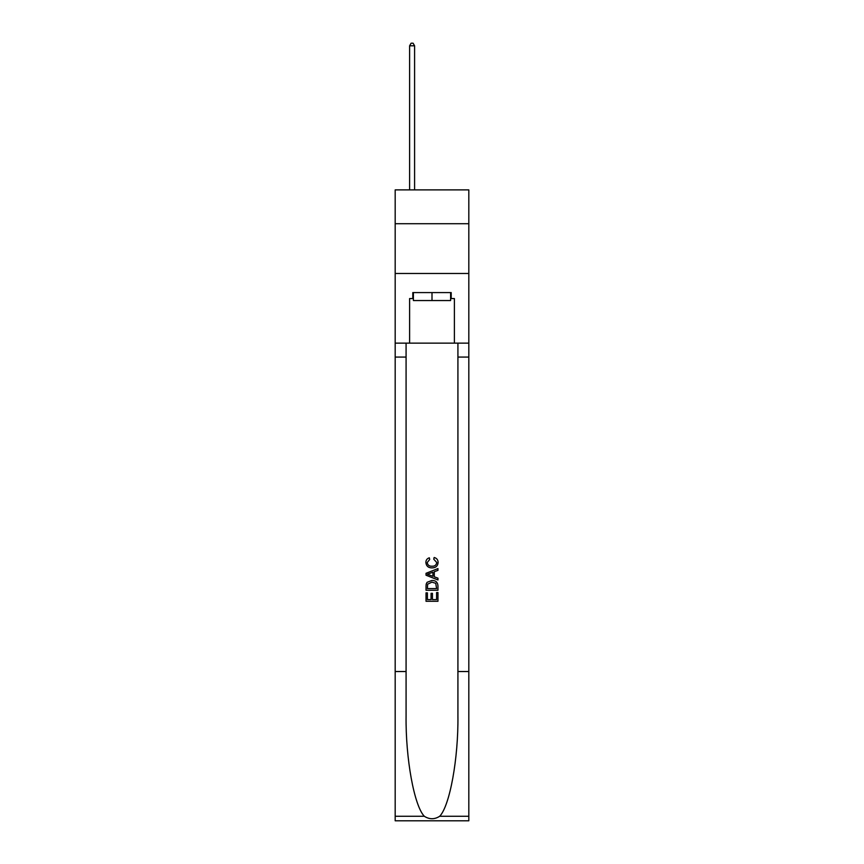<?xml version="1.0" encoding="UTF-8"?>
<svg xmlns="http://www.w3.org/2000/svg" width="864" height="864" viewBox="0 0 864 864"><rect width="100%" height="100%" fill="white"/><g stroke="black" fill="none" stroke-linecap="round" stroke-linejoin="round"><path stroke-width="1.3" d="M468.817 223.722L468.817 189.886L395.183 189.886L395.183 223.722L468.817 223.722L468.817 273.478L395.183 273.478L395.183 223.722M450.608 292.583L450.608 300.542L413.392 300.542L413.392 292.583M432 292.583L432 300.542M436.59 592.553L436.59 599.594L432.454 599.594L436.59 599.594L436.59 592.553L437.962 592.553L437.962 601.279L426.028 601.279L426.028 592.866L426.028 601.279M431.071 593.32L431.071 599.594L427.399 599.594L431.071 599.594L431.071 593.32L432.454 593.32L432.454 599.594M427.054 582.325L426.2 584.064L427.054 582.325L431.935 580.457C435.748 580.446 437.756 582.282 437.962 585.986L437.962 590.263L426.028 590.263L426.028 586.181L426.028 590.263M434.138 557.496L433.75 559.181L434.138 557.496C436.676 558.155 437.994 559.786 438.124 562.378C437.8 566.039 435.726 567.886 431.903 567.907L431.903 567.907C428.242 567.832 426.222 565.996 425.866 562.41L425.866 562.41C425.93 560.045 427.086 558.511 429.343 557.798L429.7 559.483L427.248 562.486C427.604 565.067 429.149 566.309 431.903 566.222C434.689 566.374 436.309 565.142 436.741 562.529L433.75 559.181M439.7 816.264L468.817 816.264L468.817 820.8L395.183 820.8L395.183 671.533L406.08 671.533L406.08 715.91C405.551 758.322 414.148 805.712 424.3 816.264C429.43 819.536 434.56 819.536 439.7 816.264C449.852 805.712 458.449 758.322 457.92 715.91L457.92 343.138M426.028 573.307L426.028 575.208L437.962 579.949L426.028 575.208L426.028 573.307L437.962 568.566L426.028 573.307M457.92 671.533L468.817 671.533L468.817 273.478M395.183 671.533L395.183 273.478M406.08 343.138L406.08 671.533M468.817 816.264L468.817 671.533M395.183 343.138L409.612 343.138L409.612 298.555L413.392 298.555M450.608 298.555L451.202 298.555L451.202 292.583L412.798 292.583L412.798 298.555M451.202 298.555L454.388 298.555L454.388 343.138L468.817 343.138M409.612 343.138L454.388 343.138M437.962 568.566L437.962 570.359L434.29 571.72L434.29 576.806L437.962 578.167L437.962 579.949M429.602 575.078L432.918 576.299L432.918 572.227L427.399 574.258L429.602 575.078M432.918 572.227L432.918 576.299M426.028 586.181L426.2 584.064M435.748 583.297L436.59 588.578L435.748 583.297L431.903 582.142L427.648 584.183L427.399 588.578L436.59 588.578L427.399 588.578M426.028 592.866L427.399 592.866L427.399 599.594M414.59 189.886L414.59 45.792L409.612 45.792L409.612 189.886M409.612 45.792L411.102 43.2L413.089 43.2L414.59 45.792M457.92 357.07L468.817 357.07M406.08 357.07L395.183 357.07M395.183 816.264L424.3 816.264"/></g></svg>
